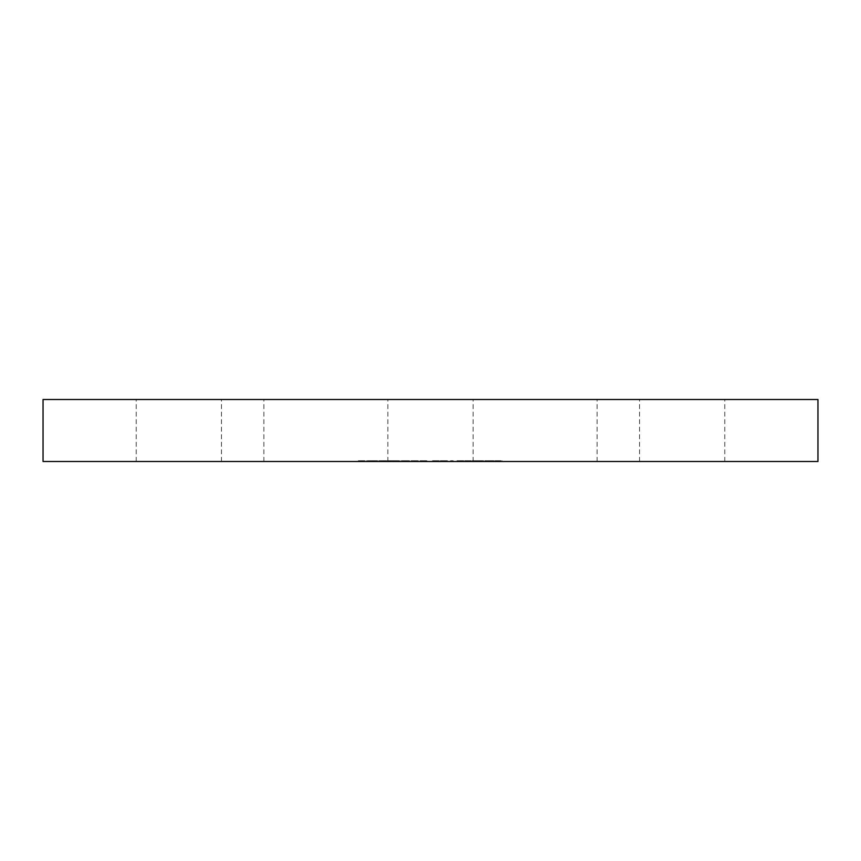 <?xml version="1.0" encoding="UTF-8"?>
<svg xmlns="http://www.w3.org/2000/svg" width="861" height="861" viewBox="0 0 861 861"><rect width="100%" height="100%" fill="white"/><g stroke="black" fill="none" stroke-linecap="round" stroke-linejoin="round"><path stroke-width="0.65" stroke-dasharray="4.3 3.23" d="M817.95 399.504L43.05 399.504M817.95 461.496L43.05 461.496M141.936 399.504L221.46 399.504L141.936 399.504M141.936 461.496L221.46 461.496L141.936 461.496M719.064 399.504L639.54 399.504L719.064 399.504M719.064 461.496L639.54 461.496L719.064 461.496M371.134 461.496L366.517 461.496L373.878 461.496L367.475 461.496L371.134 461.496L371.134 460.721L373.254 460.721L373.254 461.496M383.253 461.496L378.173 461.496L378.173 460.721L378.323 461.496L384.35 461.496L383.253 461.496L383.253 460.721L384.178 460.721L384.178 461.496M407.457 461.496L401.118 461.496L401.118 460.721L401.172 461.496L407.662 461.496L407.457 460.721L408.405 460.721L408.405 461.496L408.362 460.721L409.502 460.721L409.502 461.496M420.329 461.496L426.905 461.496L420.329 461.496L420.329 460.721L420.007 461.496M420.007 460.721L426.905 460.721L421.233 460.721L421.233 461.496L421.18 460.721L421.298 461.496M440.262 461.496L447.44 461.496L440.262 461.496L440.262 460.721L446.407 460.721L446.407 461.496M459.214 461.496L463.605 461.496L459.214 461.496L459.214 460.721L456.771 460.721L456.578 461.496L456.578 460.721L461.055 460.721L461.055 461.496M461.055 460.721L463.788 460.721L463.788 461.496L463.605 460.721L459.214 460.721M472.226 461.496L476.144 461.496L472.226 461.496L472.226 460.721L472.441 461.496M487.563 461.496L491.018 461.496L484.829 461.496L487.563 461.496L487.563 460.721L485.389 460.721L485.389 461.496M501.877 461.496L494.128 461.496L502.028 461.496L502.028 460.721L501.877 461.496M499.24 460.721L494.128 460.721L501.877 460.721L499.767 460.721L499.767 461.496L500.671 461.496L500.671 460.721L499.24 460.721L499.24 461.496M493.945 461.496L494.128 460.721L493.945 461.496M496.937 461.496L496.27 460.721L496.937 461.496M489.748 461.496L493.611 461.496L489.748 461.496L489.748 460.721L490.017 461.496M478.651 461.496L483.678 461.496L478.651 461.496L478.651 460.721L476.262 460.721L476.262 461.496M476.262 460.721L481.095 460.721L481.095 461.496L481.03 460.721L478.63 460.721L478.533 461.496L478.533 460.721L481.547 460.721L481.547 461.496M481.547 460.721L483.678 460.721L479.555 460.721L479.555 461.496L479.825 460.721L482.171 460.721L482.257 461.496L482.257 460.721L478.651 460.721M466.565 461.496L471.279 461.496L464.8 461.496L466.565 461.496L466.565 460.721L470.569 460.721L470.569 461.496M470.569 460.721L467.695 460.721L471.042 460.721L471.042 461.496L470.967 460.721L467.179 460.721L467.179 461.496M467.179 460.721L464.725 460.721L464.725 461.496L464.8 460.721L466.565 460.721M450.518 461.496L453.22 461.496L450.518 461.496L450.518 460.721L451.218 461.496L451.229 460.721L453.22 460.721L453.22 461.496M434.751 461.496L439.228 461.496L432.534 461.496L438.184 461.496L433.664 461.496L434.751 461.496L434.751 460.721L439.164 460.721L439.164 461.496L439.142 460.721L435.505 460.721L435.505 461.496M411.709 461.496L418.285 461.496L411.709 461.496L411.709 460.721L411.031 461.496M411.031 460.721L418.285 460.721L412.387 460.721L412.677 461.496M389.011 461.496L400.074 461.496L389.011 461.496L389.011 460.721L387.504 460.721L387.504 461.496M387.504 460.721L396.017 460.721L394.166 460.721L394.166 461.496L394.403 460.721L394.995 461.496M394.995 460.721L389.129 460.721L389.129 461.496L389.312 460.721L389.958 461.496M376.688 461.496L373.599 461.496L377.602 461.496L376.688 461.496L376.688 460.721L373.599 460.721L373.599 461.496M361.846 461.496L358.348 461.496L364.913 461.496L361.082 461.496L362.793 461.496L361.846 461.496L361.846 460.721L358.348 460.721L358.348 461.496M430.5 399.504L597.103 399.504L430.5 399.504M499.767 460.721L500.671 460.721L499.767 460.721M496.313 460.721L496.313 461.496M500.037 460.721L500.037 461.496M496.657 460.721L499.821 460.721L499.821 461.496L494.967 461.496L494.967 460.721L496.657 460.721L496.657 461.496L499.703 461.496L499.703 460.721L495.086 460.721L495.086 461.496L496.657 461.496M498.497 460.721L501.016 460.721L501.016 461.496L497.163 461.496L497.163 460.721L498.497 460.721L498.497 461.496L500.93 461.496L500.93 460.721L497.249 460.721L497.249 461.496L498.497 461.496M499.66 460.721L499.66 461.496M498.207 460.721L498.207 461.496M490.017 460.721L493.611 460.721L493.611 461.496M493.611 460.721L493.342 461.496M493.342 460.721L489.748 460.721M485.389 460.721L485.679 461.496M485.679 460.721L491.018 460.721L491.018 461.496M491.018 460.721L490.727 461.496M490.727 460.721L488.553 460.721L488.553 461.496M488.553 460.721L485.819 460.721L485.819 461.496M485.819 460.721L484.829 460.721L484.829 461.496M484.829 460.721L487.563 460.721M477.231 460.721L477.231 461.496M478.824 460.721L478.824 461.496M483.678 460.721L483.678 461.496M482.709 460.721L482.709 461.496M481.245 460.721L481.245 461.496M472.441 460.721L476.144 460.721L476.144 461.496M476.144 460.721L475.939 461.496M475.939 460.721L472.226 460.721M471.279 460.721L471.279 461.496M467.695 460.721L467.695 461.496M468.75 460.721L468.75 461.496M467.426 460.721L470.031 460.721L470.031 461.496L465.726 461.496L465.726 460.721L467.426 460.721L467.426 461.496L469.977 461.496L469.977 460.721L465.779 460.721L465.779 461.496L467.426 461.496M468.33 460.721L468.33 461.496M462.658 460.721L462.82 461.496L457.525 461.496L457.525 460.721L462.658 460.721L457.718 460.721L457.718 461.496L462.658 461.496L462.658 460.721M460.915 460.721L460.915 461.496M461.84 460.721L461.84 461.496M459.408 460.721L459.408 461.496M453.22 460.721L452.24 460.721L452.24 461.496M452.24 460.721L451.229 460.721L452.111 460.721L452.111 461.496M452.111 460.721L450.518 460.721M446.407 460.721L446.611 461.496M446.611 460.721L446.202 461.496M446.202 460.721L447.44 460.721L447.44 461.496M447.44 460.721L447.386 461.496M447.386 460.721L446.149 460.721L446.149 461.496M446.149 460.721L446.009 461.496M446.009 460.721L444.997 460.721L444.997 461.496M444.997 460.721L445.126 461.496M445.126 460.721L440.262 460.721M442.188 460.721L445.428 460.721L442.188 460.721L442.188 461.496L445.428 461.496L442.188 461.496M445.191 460.721L445.191 461.496M445.428 460.721L445.428 461.496M435.505 460.721L434.923 461.496M434.923 460.721L436.118 460.721L436.118 461.496M436.118 460.721L439.228 460.721L439.228 461.496L439.228 460.721L435.558 460.721L435.558 461.496M435.558 460.721L432.534 460.721L432.534 461.496M432.534 460.721L433.578 460.721L433.578 461.496M433.578 460.721L435.655 460.721L435.655 461.496M435.655 460.721L438.184 460.721L438.184 461.496L438.184 460.721L435.86 460.721L435.86 461.496M435.86 460.721L433.664 460.721L433.664 461.496M433.664 460.721L434.751 460.721M420.975 460.721L420.975 461.496M421.029 460.721L421.029 461.496M423.795 460.721L423.795 461.496M426.905 460.721L426.905 461.496M425.947 460.721L425.947 461.496M425.603 460.721L425.603 461.496M423.634 460.721L423.634 461.496M421.298 460.721L420.329 460.721M411.999 460.721L411.999 461.496M412.118 460.721L412.118 461.496M414.808 460.721L414.808 461.496M418.285 460.721L418.285 461.496M417.316 460.721L417.316 461.496M416.735 460.721L416.735 461.496M414.701 460.721L414.701 461.496M412.387 460.721L412.344 461.496M412.677 460.721L411.709 460.721M409.502 460.721L408.555 460.721L408.555 461.496M408.555 460.721L405.574 460.721L405.574 461.496M405.574 460.721L401.172 460.721L404.455 460.721L404.455 461.496M404.455 460.721L407.662 460.721L407.662 461.496M405.542 460.721L402.141 460.721L405.542 460.721L405.542 461.496L408.071 461.496L402.141 461.496L405.542 461.496M408.114 460.721L408.071 461.496L408.114 460.721M402.109 460.721L402.141 461.496L402.109 460.721M404.67 460.721L404.67 461.496M388.451 460.721L388.451 461.496M388.709 460.721L388.709 461.496M389.516 460.721L389.516 461.496M390.948 460.721L390.948 461.496L390.959 460.721M393.649 460.721L393.649 461.496M399.256 460.721L396.017 460.721L396.017 461.496L396.017 460.721L399.256 460.721L399.256 461.496M400.074 460.721L400.074 461.496M399.106 460.721L399.106 461.496M394.047 460.721L394.047 461.496M389.958 460.721L389.011 460.721M384.178 460.721L386.847 460.721L386.847 461.496M386.847 460.721L385.932 460.721L385.932 461.496M385.932 460.721L385.599 461.496M385.599 460.721L383.059 460.721L383.059 461.496M383.059 460.721L378.323 460.721L381.057 460.721L381.057 461.496M381.057 460.721L384.35 460.721L384.35 461.496M384.35 460.721L383.253 460.721M382.93 460.721L379.27 460.721L382.93 460.721L382.93 461.496L385.039 461.496L379.27 461.496L382.93 461.496M385.158 460.721L385.039 461.496L385.158 460.721M379.163 460.721L379.27 461.496L379.163 460.721M381.369 460.721L381.369 461.496M373.599 460.721L374.524 460.721L374.524 461.496M374.524 460.721L377.602 460.721L377.602 461.496M377.602 460.721L376.688 460.721M373.254 460.721L374.169 460.721L374.169 461.496M374.169 460.721L371.5 460.721L371.5 461.496M371.5 460.721L366.517 460.721L366.517 461.496L366.517 460.721L368.874 460.721L368.874 461.496M368.874 460.721L372.253 460.721L372.253 461.496M372.253 460.721L373.878 460.721L373.878 461.496M373.878 460.721L367.475 460.721L367.475 461.496M367.475 460.721L371.134 460.721M367.292 460.721L372.598 460.721L367.292 460.721L367.292 461.496L372.598 461.496L367.292 461.496L367.292 460.721L367.292 461.496M372.598 460.721L372.598 461.496M369.186 460.721L369.186 461.496M358.348 460.721L363.127 460.721L363.127 461.496M363.127 460.721L363.471 461.496M363.471 460.721L359.64 460.721L359.64 461.496M359.64 460.721L360.737 460.721L360.737 461.496M360.737 460.721L364.558 460.721L364.558 461.496M364.558 460.721L364.913 461.496M364.913 460.721L361.082 460.721L361.082 461.496M361.082 460.721L362.793 460.721L362.793 461.496M362.793 460.721L361.846 460.721M479.792 460.721L479.792 461.496M480.815 460.721L480.815 461.496M426.744 460.721L426.744 461.496M425.786 460.721L425.786 461.496M417.929 460.721L417.929 461.496M416.993 460.721L416.993 461.496M398.277 460.721L398.277 461.496M393.283 460.721L393.283 461.496M263.896 461.496L263.896 399.504M221.46 461.496L221.46 399.504M724.779 461.496L724.779 399.504M387.88 461.496L387.88 399.504M473.12 461.496L473.12 399.504M639.54 461.496L639.54 399.504M136.221 461.496L136.221 399.504M500.844 461.496L500.844 460.721M496.14 461.496L496.14 460.721M481.159 461.496L481.159 460.721M478.436 461.496L478.436 460.721M479.502 461.496L479.502 460.721M421.158 461.496L421.158 460.721M366.28 461.496L366.28 460.721M597.103 461.496L597.103 399.504"/><path stroke-width="1.29" d="M430.5 399.504L817.95 399.504L817.95 461.496L43.05 461.496L43.05 399.504L430.5 399.504"/></g></svg>
